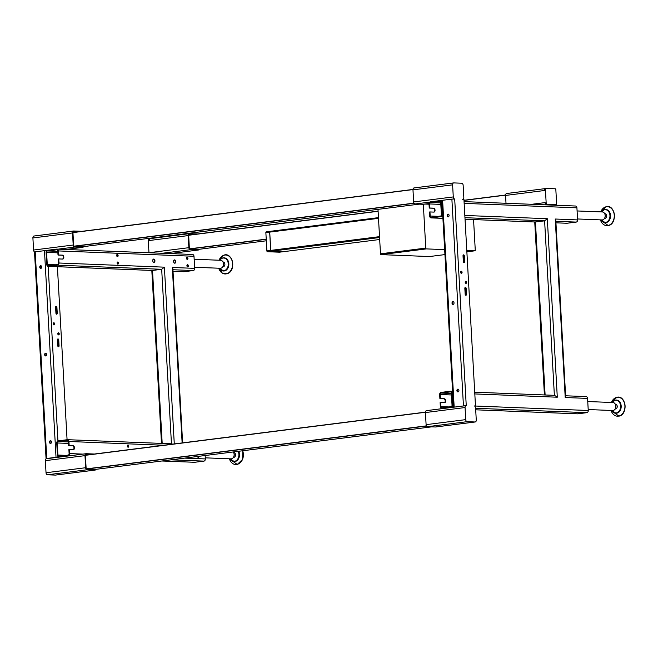 <?xml version="1.0" encoding="UTF-8"?>
<svg xmlns="http://www.w3.org/2000/svg" width="658" height="658" viewBox="0 0 658 658"><rect width="100%" height="100%" fill="white"/><g stroke="black" fill="none" stroke-linecap="round" stroke-linejoin="round"><path stroke-width="0.99" d="M197.49 233.993A1.999 1.3 82.8 0 0 197.318 233.968L189.389 233.656A1.999 1.3 82.8 0 0 189.249 233.664A1.999 1.3 82.8 0 0 188.196 235.589L188.871 247.679A1.999 1.3 82.8 0 0 190.294 249.719L198.222 250.032A1.999 1.3 82.8 0 0 198.362 250.024A1.999 1.3 82.8 0 0 199.218 249.275M198.436 249.374L266.317 240.787L198.42 249.382L189.372 248.864L266.227 239.134M193.625 234.478L189.43 234.314A1.332 0.864 -97.2 0 0 189.339 234.322A1.332 0.864 -97.2 0 0 188.665 235.12L378.103 211.136L188.665 235.112L189.372 248.864M555.245 204.811A0.798 0.518 -97.2 0 1 555.13 204.827L556.158 204.696A0.798 0.518 82.8 0 0 556.635 203.922L555.837 189.603A0.798 0.518 82.8 0 0 555.27 188.788L545.877 188.418A0.798 0.518 82.8 0 0 545.4 189.191L544.372 189.323L544.437 190.516L505.566 195.434A1.999 1.3 -97.2 0 1 506.619 193.501A1.999 1.3 -97.2 0 1 506.759 193.493L544.528 188.714M505.566 195.434L506.002 203.273M192.375 254.481A1.999 1.513 92.3 0 1 192.564 254.473A1.999 1.513 92.3 0 1 193.995 256.275L58.282 250.92A1.999 1.513 -87.7 0 0 56.851 249.111A1.999 1.513 -87.7 0 0 56.662 249.119L47.491 250.279A1.999 1.513 -87.7 0 0 46.093 252.458L46.767 264.541A1.999 1.513 -87.7 0 0 48.199 266.35A1.999 1.513 -87.7 0 0 48.388 266.342L152.179 270.438M182.611 442.859L172.881 268.851L172.322 267.477L194.669 268.365A1.999 1.513 92.3 0 1 193.271 270.545L184.1 271.705A1.999 1.513 92.3 0 1 183.911 271.713A1.999 1.513 92.3 0 1 183.722 271.688M194.669 268.365L193.995 256.275M56.958 249.785L56.703 249.777A1.332 1.012 92.3 0 1 57.781 250.978L58.011 255.049L61.918 255.205A1.982 1.283 -97.2 0 1 63.283 256.941A1.982 1.283 -97.2 0 1 62.502 259.079M58.965 263.003L164.393 267.164L161.687 269.295L57.567 265.182A1.999 1.513 -87.7 0 0 58.965 263.003L58.735 258.923L58.233 258.989L58.463 263.06A1.332 1.012 92.3 0 1 57.526 264.516L48.355 265.684A1.332 1.012 92.3 0 1 47.269 264.483L55.33 264.796M67.609 440.366L67.355 440.358A1.332 1.012 92.3 0 1 68.44 441.559L68.671 445.63L72.569 445.787A1.982 1.283 -97.2 0 1 73.943 447.522A1.982 1.283 -97.2 0 1 73.153 449.653M69.452 455.805L68.218 455.755A1.999 1.513 -87.7 0 0 69.616 453.576L69.386 449.504L68.884 449.57L69.115 453.642A1.332 1.012 92.3 0 1 68.177 455.097L59.006 456.257A1.332 1.012 92.3 0 1 57.929 455.056L65.981 455.377M57.402 266.712L67.075 439.725M57.246 313.274A0.995 0.65 -97.2 0 1 55.938 313.224L55.601 307.253A0.995 0.65 -97.2 0 1 56.909 307.311L57.246 313.274L56.613 313.356L56.284 307.385A0.995 0.65 82.8 0 0 55.831 306.455M59.064 345.886A0.995 0.65 -97.2 0 1 57.764 345.837L57.427 339.873A0.995 0.65 -97.2 0 1 58.735 339.923L59.064 345.886L58.439 345.968L58.101 340.005A0.995 0.65 82.8 0 0 57.657 339.076M57.797 333.82A1.119 0.724 -97.2 0 1 59.253 333.877A1.119 0.724 -97.2 0 1 57.797 333.82M53.208 323.818A1.119 0.724 -97.2 0 1 54.663 323.876A1.119 0.724 -97.2 0 1 53.208 323.818M58.34 334.881A1.119 0.724 82.8 0 0 58.085 332.89M53.75 324.879A1.119 0.724 82.8 0 0 53.495 322.897M56.382 314.154A0.995 0.65 82.8 0 0 56.613 313.356M58.208 346.766A0.995 0.65 82.8 0 0 58.439 345.968M58.768 457.162L56.029 457.302L44.473 250.665L46.907 250.517M47.121 458.634L58.118 457.244M55.65 475.06A1.999 1.3 -97.2 0 1 55.511 475.084A1.999 1.3 -97.2 0 1 55.371 475.092L47.442 474.78A1.999 1.3 -97.2 0 1 46.027 472.74L45.353 460.658A1.999 1.3 -97.2 0 1 46.405 458.725A1.999 1.3 -97.2 0 1 46.545 458.716L85.902 453.74M46.06 458.634L34.504 251.998L35.195 251.833L46.751 458.478L46.06 458.634L46.479 458.716M46.751 458.478L56.029 457.302M35.195 251.833L44.473 250.665M40.64 265.676A1.398 1.053 -87.7 0 0 40.796 268.448A1.398 1.053 -87.7 0 0 40.64 265.676M50.427 440.687A1.398 1.053 -87.7 0 0 50.584 443.467A1.398 1.053 -87.7 0 0 50.427 440.687M45.534 353.181A1.398 1.053 -87.7 0 0 45.69 355.953A1.398 1.053 -87.7 0 0 45.534 353.181M41.043 265.725A1.398 1.053 -87.7 0 0 40.936 268.423M50.831 440.737A1.398 1.053 -87.7 0 0 50.724 443.434M45.937 353.231A1.398 1.053 -87.7 0 0 45.83 355.929M34.561 251.956A1.999 1.3 -97.2 0 1 33.574 250.04L32.9 237.949A1.999 1.3 -97.2 0 1 33.953 236.025A1.999 1.3 -97.2 0 1 34.093 236.016L73.449 231.04M163.801 445.244L68.942 441.493A1.999 1.513 -87.7 0 0 67.511 439.692A1.999 1.513 -87.7 0 0 67.322 439.7L58.151 440.86A1.999 1.513 -87.7 0 0 56.744 443.04L57.427 455.122A1.999 1.513 -87.7 0 0 58.858 456.932A1.999 1.513 -87.7 0 0 59.047 456.923L60.281 456.965M58.282 250.92L58.513 254.991L58.011 255.049M56.703 249.777L47.532 250.937L57.805 251.348M57.888 252.845L46.595 252.392A1.332 1.012 92.3 0 1 47.532 250.937M46.595 252.392L47.269 264.483M57.567 265.182L48.388 266.342M68.942 441.493L69.172 445.565L68.671 445.63M67.355 440.358L58.184 441.518L68.457 441.921M68.547 443.418L57.246 442.974A1.332 1.012 92.3 0 1 58.184 441.518M57.246 442.974L57.929 455.056M68.218 455.755L59.047 456.923M184.553 458.116L205.329 458.939A1.999 1.513 92.3 0 1 203.931 461.118L194.76 462.278A1.999 1.513 92.3 0 1 194.562 462.286A1.999 1.513 92.3 0 1 194.381 462.27M205.329 458.939L205.14 455.517M171.45 443.796L161.687 269.295L152.516 270.454L162.189 443.426M58.735 258.923L62.633 259.079A1.982 1.283 82.8 0 0 62.773 259.079A1.982 1.283 82.8 0 0 63.81 257.056A1.982 1.283 82.8 0 0 62.411 255.139L58.513 254.991M69.386 449.504L73.293 449.661A1.982 1.283 82.8 0 0 73.433 449.653A1.982 1.283 82.8 0 0 74.461 447.637A1.982 1.283 82.8 0 0 73.071 445.721L69.172 445.565M186.913 265.774A1.094 0.707 82.8 0 0 188.344 265.832A1.094 0.707 82.8 0 0 186.913 265.774M186.494 258.257A1.094 0.707 82.8 0 0 187.925 258.314A1.094 0.707 82.8 0 0 186.494 258.257M173.564 261.497A1.67 1.086 82.8 0 0 174.863 263.2A1.67 1.086 82.8 0 0 175.752 261.588A1.67 1.086 82.8 0 0 174.444 259.885A1.67 1.086 82.8 0 0 173.564 261.497M152.746 260.675A1.67 1.086 82.8 0 0 154.054 262.377A1.67 1.086 82.8 0 0 154.934 260.765A1.67 1.086 82.8 0 0 153.635 259.063A1.67 1.086 82.8 0 0 152.746 260.675M116.68 255.501A1.094 0.707 82.8 0 0 118.111 255.559A1.094 0.707 82.8 0 0 116.68 255.501M117.108 263.019A1.094 0.707 82.8 0 0 118.53 263.077A1.094 0.707 82.8 0 0 117.108 263.019M127.339 446.083A1.094 0.707 82.8 0 0 128.771 446.14A1.094 0.707 82.8 0 0 127.339 446.083M197.581 456.471A1.094 0.707 82.8 0 0 198.987 456.29M187.514 266.852A1.094 0.707 82.8 0 0 187.25 264.82M187.086 259.334A1.094 0.707 82.8 0 0 186.831 257.303M174.609 263.184A1.67 1.086 82.8 0 0 175.25 261.645A1.67 1.086 82.8 0 0 174.206 259.959M153.791 262.361A1.67 1.086 82.8 0 0 154.433 260.823A1.67 1.086 82.8 0 0 153.388 259.137M117.28 256.579A1.094 0.707 82.8 0 0 117.017 254.547M117.7 264.097A1.094 0.707 82.8 0 0 117.437 262.065M127.932 447.152A1.094 0.707 82.8 0 0 127.677 445.129M198.165 457.433A1.094 0.707 82.8 0 0 198.494 456.356M172.667 444.117L171.45 443.813M150.443 238.574L149.736 238.541A0.798 0.518 82.8 0 0 149.259 239.315L149.325 240.515A1.999 1.3 -97.2 0 1 150.378 238.583A1.999 1.3 -97.2 0 1 150.518 238.574L189.117 233.689M149.999 252.598L150.008 252.787A1.999 1.3 -97.2 0 1 149.999 252.598L188.871 247.679M149.259 239.315L148.231 239.446L148.971 252.746M65.997 249.472L82.554 247.375L74.625 247.063L58.068 249.16M81.822 231.336A1.999 1.3 82.8 0 0 81.65 231.312L73.721 230.999A1.999 1.3 82.8 0 0 73.581 231.007A1.999 1.3 82.8 0 0 72.528 232.94L32.9 237.949M33.574 250.04L73.203 245.023L72.528 232.94M73.203 245.023A1.999 1.3 82.8 0 0 74.625 247.063M82.554 247.375A1.999 1.3 82.8 0 0 82.694 247.367A1.999 1.3 82.8 0 0 83.55 246.627M83.377 246.643L73.712 246.372L72.89 231.624L77.957 231.83M46.027 472.74L85.655 467.723L84.981 455.64A1.999 1.3 82.8 0 1 86.033 453.707A1.999 1.3 82.8 0 1 86.173 453.699L94.102 454.02A1.999 1.3 82.8 0 1 94.275 454.036M85.655 467.723A1.999 1.3 82.8 0 0 87.07 469.763L47.442 474.78M55.371 475.092L94.999 470.075L87.07 469.763M94.999 470.075A1.999 1.3 82.8 0 0 95.139 470.075A1.999 1.3 82.8 0 0 96.002 469.327M95.829 469.343L86.165 469.072L85.343 454.333L90.409 454.53M148.231 239.446A0.798 0.518 -97.2 0 1 148.708 238.673L149.621 238.558M127.677 446.963A0.806 0.518 82.8 0 0 127.471 445.376M197.943 457.277A0.806 0.518 82.8 0 0 198.297 456.381M233.245 451.956A3.997 3.027 92.3 0 1 234.133 454.481A3.997 3.027 92.3 0 1 230.958 458.856L205.263 457.836M234.059 453.823A2.402 1.818 92.3 0 1 233.968 456.134M233.82 452.564L233.631 452.564A2.402 1.818 92.3 0 1 233.82 452.564A2.402 1.818 92.3 0 1 235.539 454.801A2.402 1.818 92.3 0 1 233.985 457.326A2.402 1.818 92.3 0 1 233.631 457.359L233.442 457.351M238.689 451.273A6.596 4.993 92.3 0 1 235.227 461.497A6.596 4.993 92.3 0 1 234.248 461.587A6.596 4.993 92.3 0 1 234.116 461.579M377.996 209.367L380.489 253.815L425.775 248.082A0.798 0.518 82.8 0 0 426.343 248.897L444.668 249.621M426.343 248.897L381.048 254.63A0.798 0.518 -97.2 0 1 380.489 253.815M381.048 254.63L429.493 256.546L444.94 254.588L429.542 256.546A0.798 0.518 -97.2 0 1 429.493 256.546M378.498 218.341L269.731 232.109A0.798 0.518 -97.2 0 1 270.208 231.336L378.465 217.634L270.15 231.336M379.576 237.522L271.318 251.224A0.798 0.518 -97.2 0 1 270.751 250.402L379.526 236.641M271.318 251.224L283.318 251.693A0.798 0.518 82.8 0 0 283.351 251.693M283.434 251.685A0.798 0.518 -97.2 0 1 283.318 251.693L379.682 239.504L283.376 251.693M269.731 232.109L270.751 250.402M276.204 251.512L283.261 251.701A0.798 0.518 82.8 0 0 283.318 251.701L279.51 252.179A0.798 0.518 -97.2 0 1 279.461 252.187L267.452 251.71A0.798 0.518 -97.2 0 1 266.885 250.895L265.865 232.595A0.798 0.518 -97.2 0 1 266.342 231.822L270.035 231.353M276.212 251.685L271.261 251.224L267.452 251.71M266.284 231.822L270.093 231.345A0.798 0.518 82.8 0 0 269.665 232.118L270.693 250.41A0.798 0.518 82.8 0 0 271.261 251.224M423.324 204.268L425.775 248.082M429.024 204.21L425.002 204.054M466.793 250.501L474.78 250.813A0.798 0.518 82.8 0 0 475.257 250.04L473.554 219.575M475.487 405.978L463.931 199.333L462.623 199.284A1.999 1.3 82.8 0 0 462.763 199.275A1.999 1.3 82.8 0 0 463.816 197.342L463.142 185.26A1.999 1.3 82.8 0 0 461.727 183.22L453.798 182.908A1.999 1.3 82.8 0 0 453.658 182.916A1.999 1.3 82.8 0 0 452.605 184.849L453.28 196.931A1.999 1.3 82.8 0 0 454.694 198.971L466.251 405.608A1.999 1.3 82.8 0 0 466.111 405.616A1.999 1.3 82.8 0 0 465.058 407.549L465.732 419.631A1.999 1.3 82.8 0 0 467.147 421.671L475.076 421.984A1.999 1.3 82.8 0 0 475.216 421.975A1.999 1.3 82.8 0 0 476.269 420.051L475.594 407.96A1.999 1.3 82.8 0 0 474.179 405.92L474.599 406.044M452.605 184.849L412.977 189.858A1.999 1.3 -97.2 0 1 414.03 187.925A1.999 1.3 -97.2 0 1 414.17 187.925L453.526 182.94M412.977 189.858L413.652 201.94L453.28 196.931M429.74 202.129L415.066 203.98A1.999 1.3 -97.2 0 1 413.652 201.94M415.066 203.98L422.995 204.301L429.032 203.536L423.135 204.293A1.999 1.3 -97.2 0 1 422.995 204.301M442.028 202.491L441.205 202.458A1.999 1.513 -87.7 0 0 439.774 200.657A1.999 1.513 -87.7 0 0 439.585 200.665L430.414 201.825A1.999 1.513 -87.7 0 0 429.016 204.005L429.246 208.076L429.748 208.018L429.518 203.939A1.332 1.012 92.3 0 1 430.455 202.483L440.728 202.894M439.881 201.332L439.626 201.323A1.332 1.012 92.3 0 1 440.704 202.524L441.386 214.607A1.332 1.012 92.3 0 1 440.449 216.063L431.278 217.222A1.332 1.012 92.3 0 1 430.192 216.021L429.962 211.95L429.46 212.016L429.69 216.087A1.999 1.513 -87.7 0 0 431.122 217.897A1.999 1.513 -87.7 0 0 431.311 217.888L442.916 218.349M439.626 201.323L430.455 202.483M441.205 202.458L441.888 214.549L442.711 214.582M442.834 216.819L440.482 216.729A1.999 1.513 -87.7 0 0 441.888 214.549M440.482 216.729L431.311 217.888M450.533 391.913L450.278 391.905A1.332 1.012 92.3 0 1 451.363 393.106L452.038 405.188A1.332 1.012 92.3 0 1 451.1 406.644L441.929 407.804A1.332 1.012 92.3 0 1 440.852 406.603L448.904 406.924M450.278 391.905L441.107 393.065L451.38 393.468M451.47 394.964L440.169 394.52A1.332 1.012 92.3 0 1 441.107 393.065M464.836 215.454L547.316 218.711L544.61 220.841L535.102 221.985M547.316 218.711L557.293 397.21L554.571 395.351L474.714 392.193M452.688 393.073L451.865 393.04A1.999 1.513 -87.7 0 0 450.434 391.239A1.999 1.513 -87.7 0 0 450.245 391.247L441.066 392.407A1.999 1.513 -87.7 0 0 439.667 394.586L439.898 398.658L443.796 398.814A1.982 1.283 82.8 0 1 445.203 400.829A1.982 1.283 82.8 0 1 444.389 402.68M451.865 393.04L452.54 405.122L453.362 405.155M429.962 211.95L433.869 212.106A1.982 1.283 82.8 0 0 434.009 212.098A1.982 1.283 82.8 0 0 435.045 210.19A1.982 1.283 82.8 0 0 433.647 208.167L429.748 208.018M433.729 212.098A1.982 1.283 82.8 0 0 434.551 210.256A1.982 1.283 82.8 0 0 433.145 208.232L429.246 208.076M475.142 406.019L588.252 410.485L587.578 398.403L565.222 397.522L555.245 219.024L577.592 219.912L576.918 207.821L464.153 203.371M565.222 397.522L565.641 396.305L555.804 220.397L555.245 219.024M585.957 396.601A1.999 1.513 92.3 0 1 586.146 396.593A1.999 1.513 92.3 0 1 587.578 398.403M577.592 219.912A1.999 1.513 92.3 0 1 576.194 222.091L567.023 223.251A1.999 1.513 92.3 0 1 566.834 223.259A1.999 1.513 92.3 0 1 566.645 223.235M440.169 394.52L440.399 398.592L444.298 398.748A1.982 1.283 82.8 0 1 445.705 400.771A1.982 1.283 82.8 0 1 444.66 402.68A1.982 1.283 82.8 0 1 444.52 402.688L440.12 402.597L440.35 406.669A1.999 1.513 -87.7 0 0 441.781 408.47A1.999 1.513 -87.7 0 0 441.97 408.462L443.204 408.511M440.399 398.592L439.898 398.658M575.298 206.028A1.999 1.513 92.3 0 1 575.487 206.02A1.999 1.513 92.3 0 1 576.918 207.821M588.252 410.485A1.999 1.513 92.3 0 1 586.854 412.665L577.683 413.824A1.999 1.513 92.3 0 1 577.485 413.833A1.999 1.513 92.3 0 1 577.296 413.816M587.75 401.536L612.968 402.531A3.997 3.027 92.3 0 1 615.83 406.142A3.997 3.027 92.3 0 1 612.656 410.518L588.203 409.547M615.748 405.484A2.402 1.818 92.3 0 1 615.658 407.796M615.518 404.226L615.32 404.226A2.402 1.818 92.3 0 1 615.518 404.226A2.402 1.818 92.3 0 1 617.237 406.463A2.402 1.818 92.3 0 1 615.682 408.988A2.402 1.818 92.3 0 1 615.329 409.021L615.131 409.013M616.332 400.064A6.596 4.993 92.3 0 1 616.464 400.064A6.596 4.993 92.3 0 1 621.193 406.208A6.596 4.993 92.3 0 1 616.924 413.158A6.596 4.993 92.3 0 1 615.946 413.249A6.596 4.993 92.3 0 1 615.806 413.24M440.621 402.531L440.852 406.603M452.375 407.351L451.141 407.302A1.999 1.513 -87.7 0 0 452.54 405.122M451.141 407.302L441.97 408.462M465.058 407.549L425.43 412.558A1.999 1.3 -97.2 0 1 426.483 410.633A1.999 1.3 -97.2 0 1 426.623 410.625L465.971 405.641M546.527 204.638L554.455 204.951A1.999 1.3 82.8 0 0 554.595 204.942A1.999 1.3 82.8 0 0 554.949 204.819L546.025 204.465A1.999 1.3 82.8 0 0 546.527 204.638L545.112 204.819M435.719 426.96A1.999 1.3 -97.2 0 1 435.588 426.993A1.999 1.3 -97.2 0 1 435.448 427.001L475.076 421.984M467.147 421.671L427.519 426.688L435.448 427.001M427.519 426.688A1.999 1.3 -97.2 0 1 426.104 424.649L465.732 419.631M425.43 412.558L426.104 424.649M466.251 405.608L453.888 407.162M454.538 407.08L465.527 405.69M463.438 405.747L451.881 199.111L454.694 198.971M451.881 199.111L442.604 200.279L454.16 406.924M448.205 216.893A1.398 1.053 -87.7 0 0 448.049 214.121A1.398 1.053 -87.7 0 0 448.205 216.893M457.993 391.913A1.398 1.053 -87.7 0 0 457.836 389.133A1.398 1.053 -87.7 0 0 457.993 391.913M453.099 304.407A1.398 1.053 -87.7 0 0 452.943 301.627A1.398 1.053 -87.7 0 0 453.099 304.407M448.345 216.869A1.398 1.053 92.3 0 1 448.452 214.171M458.132 391.88A1.398 1.053 92.3 0 1 458.239 389.182M453.239 304.374A1.398 1.053 92.3 0 1 453.346 301.677M453.469 407.088L441.913 200.443L442.604 200.279M461.159 273.333A1.119 0.724 82.8 0 0 460.904 271.343M465.749 283.327A1.119 0.724 82.8 0 0 465.494 281.336M463.8 262.6A0.995 0.65 82.8 0 0 464.022 261.802L463.693 255.83A0.995 0.65 82.8 0 0 463.24 254.901M465.617 295.212A0.995 0.65 82.8 0 0 465.848 294.414L465.519 288.451A0.995 0.65 82.8 0 0 465.066 287.521M462.072 272.322A1.119 0.724 82.8 0 0 460.616 272.264A1.119 0.724 82.8 0 0 462.072 272.322M466.662 282.323A1.119 0.724 82.8 0 0 465.206 282.266A1.119 0.724 82.8 0 0 466.662 282.323M466.144 288.369A0.995 0.65 82.8 0 0 464.836 288.319L465.173 294.282A0.995 0.65 82.8 0 0 466.481 294.34L466.144 288.369L465.519 288.451M464.318 255.756A0.995 0.65 82.8 0 0 463.018 255.699L463.347 261.67A0.995 0.65 82.8 0 0 464.655 261.719L464.318 255.756L463.693 255.83M546.025 204.465L545.737 204.457A0.798 0.518 -97.2 0 1 545.169 203.643L545.112 202.598L531.746 204.293M545.169 203.643L546.198 203.511A0.798 0.518 82.8 0 0 546.765 204.325L545.737 204.457M544.372 189.323A0.798 0.518 -97.2 0 1 544.849 188.55L545.762 188.427M556.158 204.696L546.765 204.325M546.198 203.511L545.4 189.191M577.099 210.955L602.317 211.95A3.997 3.027 92.3 0 1 605.179 215.561A3.997 3.027 92.3 0 1 601.996 219.936L577.543 218.974M605.097 214.903A2.402 1.818 92.3 0 1 605.006 217.214M604.858 213.653L604.669 213.644A2.402 1.818 92.3 0 1 604.858 213.653A2.402 1.818 92.3 0 1 606.577 215.882A2.402 1.818 92.3 0 1 605.023 218.415A2.402 1.818 92.3 0 1 604.669 218.44L604.48 218.44M605.673 209.483A6.596 4.993 92.3 0 1 605.812 209.491A6.596 4.993 92.3 0 1 610.542 215.627A6.596 4.993 92.3 0 1 606.265 222.577A6.596 4.993 92.3 0 1 605.286 222.667A6.596 4.993 92.3 0 1 605.154 222.659M187.283 266.696A0.806 0.518 82.8 0 0 187.028 265.108L187.028 265.108M186.831 259.145A0.806 0.518 82.8 0 0 186.633 257.549M117.017 256.39A0.806 0.518 82.8 0 0 116.82 254.794M117.469 263.94A0.806 0.518 82.8 0 0 117.214 262.353M194.159 259.244L220.619 260.288A3.997 3.027 92.3 0 1 223.481 263.899A3.997 3.027 92.3 0 1 220.307 268.275L194.612 267.263M223.399 263.241A2.402 1.818 92.3 0 1 223.309 265.552M222.972 261.983L223.169 261.991A2.402 1.818 92.3 0 1 224.871 264.022A2.402 1.818 92.3 0 1 223.63 266.654A2.402 1.818 92.3 0 1 222.98 266.786L222.782 266.778M223.975 257.821A6.596 4.993 92.3 0 1 224.115 257.829A6.596 4.993 92.3 0 1 228.811 263.422A6.596 4.993 92.3 0 1 225.381 270.644A6.596 4.993 92.3 0 1 223.597 271.006A6.596 4.993 92.3 0 1 223.457 270.997M190.294 249.719L162.189 253.272M170.118 253.585L198.222 250.032M48.174 266.35L57.929 440.909M58.735 339.923L58.101 340.005M56.909 307.311L56.284 307.385M193.271 270.545L172.931 269.739M183.911 271.713L173.013 271.277L184.1 271.705M161.926 460.987L194.76 462.278M203.931 461.118L171.096 459.827M69.616 453.576L82.916 454.102M182.134 442.924L172.322 267.477M164.393 267.164L174.28 443.92M72.569 445.787L73.071 445.721M61.918 255.205L62.411 255.139M188.196 235.589L149.325 240.515M84.981 455.64L45.353 460.658M230.152 458.823A6.391 4.836 -87.7 0 0 234.783 461.274A6.391 4.836 -87.7 0 0 238.122 451.339M238.443 451.298A6.596 4.993 92.3 0 1 234.955 461.488A6.596 4.993 92.3 0 1 233.977 461.579L233.977 461.579A6.596 4.993 92.3 0 1 230.111 458.823M242.769 450.755L242.629 459.358L237.25 464.49L229.395 458.79A9.475 7.172 -87.7 0 0 237.094 464.4A9.475 7.172 -87.7 0 0 242.539 450.779M242.67 450.763A9.327 7.057 92.3 0 1 238.813 463.717M279.461 252.187L283.261 251.701M266.885 250.895L270.693 250.41M269.665 232.118L265.865 232.595M474.837 250.813L466.867 251.817L474.78 250.813M82.743 246.725L419.22 204.144L82.752 246.725M73.819 246.372L414.079 203.314M73.704 246.207L413.981 203.149M72.948 232.603L412.969 189.578M72.939 232.463L412.985 189.438L72.939 232.463M441.921 200.583L440.992 200.706M430.192 216.021L438.253 216.342M554.373 395.343L544.61 220.841L464.959 217.691M535.258 222.009L465.041 219.237L535.439 222.001L545.112 394.973M557.293 397.21L474.813 393.945M433.647 208.167L433.145 208.232M440.811 204.391L429.518 203.939M576.194 222.091L555.854 221.285M566.834 223.259L555.936 222.823L567.023 223.251M444.298 398.748L443.796 398.814M611.85 410.485A6.391 4.836 -87.7 0 0 616.472 412.936A6.391 4.836 -87.7 0 0 620.568 405.583A6.391 4.836 -87.7 0 0 615.082 400.344A6.391 4.836 -87.7 0 0 612.17 402.499M615.214 400.146A6.596 4.993 92.3 0 1 616.192 400.056L616.192 400.056A6.596 4.993 92.3 0 1 620.922 406.2A6.596 4.993 92.3 0 1 616.653 413.15A6.596 4.993 92.3 0 1 615.674 413.232L615.674 413.232A6.596 4.993 92.3 0 1 611.808 410.485M618.783 416.062A9.475 7.172 -87.7 0 0 624.853 405.147A9.475 7.172 -87.7 0 0 616.719 397.374A9.475 7.172 -87.7 0 0 611.414 402.466L616.809 397.292C626.103 394.701 628.308 414.647 618.939 416.152L611.093 410.452A9.475 7.172 -87.7 0 0 618.783 416.062M621.185 398.296A9.327 7.057 92.3 0 1 625.084 407.006A9.327 7.057 92.3 0 1 620.51 415.379M612.121 402.499A6.596 4.993 92.3 0 1 615.164 400.154M577.485 413.833L475.701 409.811L577.683 413.824M586.854 412.665L475.611 408.273M553.041 205.132L554.455 204.951M95.196 469.425L431.673 426.853L95.196 469.425M86.272 469.072L426.532 426.022M86.157 468.907L426.433 425.849M85.392 455.311L425.422 412.278M85.384 455.163L425.43 412.138L85.384 455.163M465.848 294.414L466.481 294.34M464.022 261.802L464.655 261.719M601.198 219.904A6.391 4.836 -87.7 0 0 605.821 222.363A6.391 4.836 -87.7 0 0 609.908 215.001A6.391 4.836 -87.7 0 0 604.431 209.762A6.391 4.836 -87.7 0 0 601.511 211.917M604.562 209.565A6.596 4.993 92.3 0 1 605.541 209.474L605.541 209.474A6.596 4.993 92.3 0 1 610.27 215.618A6.596 4.993 92.3 0 1 605.993 222.569A6.596 4.993 92.3 0 1 605.015 222.659L605.015 222.659A6.596 4.993 92.3 0 1 601.149 219.904M608.132 225.48A9.475 7.172 -87.7 0 0 614.202 214.566A9.475 7.172 -87.7 0 0 606.067 206.793A9.475 7.172 -87.7 0 0 600.754 211.892L606.15 206.719C615.452 204.12 617.656 224.074 608.288 225.571L600.433 219.879A9.475 7.172 -87.7 0 0 608.132 225.48M610.534 207.722A9.327 7.057 92.3 0 1 614.432 216.433A9.327 7.057 92.3 0 1 609.851 224.806M601.47 211.917A6.596 4.993 92.3 0 1 604.505 209.573M219.501 268.242A6.391 4.836 -87.7 0 0 224.913 270.438A6.391 4.836 -87.7 0 0 228.038 262.312A6.391 4.836 -87.7 0 0 221.943 258.364A6.391 4.836 -87.7 0 0 219.813 260.255M222.05 258.175A6.596 4.993 92.3 0 1 223.843 257.813L223.843 257.813A6.596 4.993 92.3 0 1 228.54 263.406A6.596 4.993 92.3 0 1 225.11 270.635A6.596 4.993 92.3 0 1 223.325 270.997L223.325 270.997A6.596 4.993 92.3 0 1 219.459 268.242M227.602 273.432A9.475 7.172 -87.7 0 0 232.233 261.382A9.475 7.172 -87.7 0 0 223.202 255.526A9.475 7.172 -87.7 0 0 219.065 260.231L223.259 255.452C232.142 250.871 236.855 270.01 227.783 273.506L222.404 273.218L218.736 268.217A9.475 7.172 -87.7 0 0 227.602 273.432M228.836 256.061A9.327 7.057 92.3 0 1 232.735 264.771A9.327 7.057 92.3 0 1 228.161 273.144M219.772 260.255A6.596 4.993 92.3 0 1 221.976 258.216M189.488 249.028L266.235 239.315M188.616 235.26L378.103 211.284M463.989 200.41L505.558 195.155M463.98 200.271L505.566 195.007L463.98 200.271M192.564 254.473L56.851 249.111M48.199 266.35L152.335 270.463M151.817 270.446L161.49 443.402M58.858 456.932L60.182 456.981M161.827 460.995L194.562 462.286M171.648 443.805L67.511 439.692M189.249 233.664L150.378 238.583M198.362 250.024L170.192 253.585M82.694 247.367L66.063 249.472M73.581 231.007L33.953 236.025M86.033 453.707L46.405 458.725M95.139 470.075L55.511 475.084M149.679 238.55L148.65 238.673M230.061 458.823L234.248 461.587M414.03 187.925L453.658 182.916M452.589 391.321L450.434 391.239M431.122 217.897L442.916 218.357M534.74 221.993L544.413 394.948M586.146 396.593L565.09 395.762M575.487 206.02L464.063 201.619M441.929 200.739L439.774 200.657M616.464 400.064L615.189 400.146L612.072 402.49M611.759 410.485L615.946 413.249M441.781 408.47L443.105 408.528M506.619 193.501L545.49 188.583M553.115 205.132L554.595 204.942M435.588 426.993L475.216 421.975M426.483 410.633L466.111 405.616M555.188 204.827L556.216 204.696M544.791 188.55L545.819 188.418M605.812 209.491L604.538 209.565L601.42 211.917M601.099 219.904L605.286 222.667M224.115 257.829L222.009 258.183L219.723 260.255M219.41 268.242L223.597 271.006"/></g></svg>

